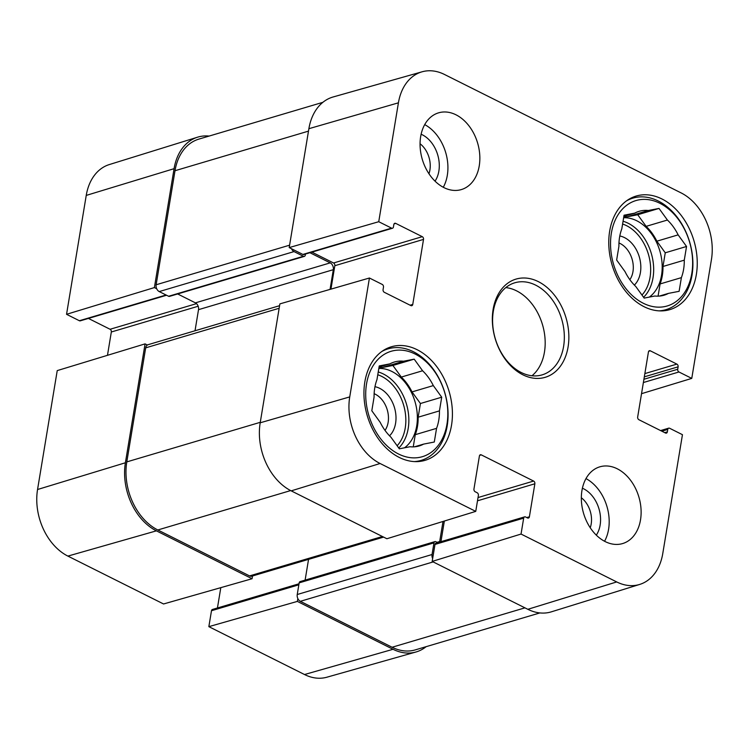 <?xml version="1.0" encoding="UTF-8"?>
<svg xmlns="http://www.w3.org/2000/svg" width="749" height="749" viewBox="0 0 749 749"><rect width="100%" height="100%" fill="white"/><g stroke="black" fill="none" stroke-linecap="round" stroke-linejoin="round"><path stroke-width="1.12" d="M420.058 143.752A22.058 15.898 -106.5 0 1 428.962 173.759M581.336 497.739A22.058 15.898 -106.5 0 1 590.24 527.745M374.135 393.702A22.058 15.898 -106.5 0 1 387.233 409.778A22.058 15.898 -106.5 0 1 385.014 430.394M618.964 242.976A22.058 15.898 -106.5 0 1 632.062 259.051A22.058 15.898 -106.5 0 1 629.843 279.677M626.492 200.872A58.169 41.916 -106.5 0 1 632.924 198.129A58.169 41.916 -106.5 0 1 658.221 200.994A58.169 41.916 -106.5 0 1 692.722 258.798A58.169 41.916 -106.5 0 1 666.001 309.655A58.169 41.916 -106.5 0 1 659.12 310.863M381.662 351.59A58.169 41.916 -106.5 0 1 388.094 348.847A58.169 41.916 -106.5 0 1 413.392 351.721A58.169 41.916 -106.5 0 1 447.893 409.525A58.169 41.916 -106.5 0 1 421.172 460.382A58.169 41.916 -106.5 0 1 414.291 461.59M634.366 285.088A27.395 19.746 73.5 0 0 639.3 256.907A27.395 19.746 73.5 0 0 619.798 235.972M667.415 220.037L646.125 226.357L637.727 214.748L627.063 216.817L648.344 210.497L659.008 208.428L667.415 220.037A43.76 31.533 -106.5 0 1 678.135 234.868L686.543 246.477L665.252 252.797L656.854 241.187L678.135 234.868M659.008 208.428L637.727 214.748M658.071 296.155L660.094 283.946L681.384 277.636L679.118 291.314L668.454 293.383L659.326 296.089M668.454 293.383A43.76 31.533 -106.5 0 1 664.035 295.218A43.76 31.533 -106.5 0 1 654.832 296.024L644.168 298.093L635.77 286.483A43.76 31.533 -106.5 0 1 625.041 271.653L616.642 260.043L618.908 246.365A43.76 31.533 -106.5 0 1 621.801 228.894L624.057 215.206L634.731 213.137L623.87 216.358M686.543 246.477L684.277 260.165L662.987 266.475L665.252 252.797M659.869 203.279A54.967 39.603 -106.5 0 1 682.283 295.686A54.967 39.603 -106.5 0 1 612.616 260.821A54.967 39.603 -106.5 0 1 659.869 203.279M684.277 260.165A43.76 31.533 -106.5 0 1 681.384 277.636M634.731 213.137A43.76 31.533 -106.5 0 1 639.15 211.312A43.76 31.533 -106.5 0 1 648.344 210.497M623.814 216.686A43.76 31.533 -106.5 0 1 627.063 216.817M662.987 266.475A43.76 31.533 -106.5 0 1 660.094 283.946M623.645 217.744A42.693 30.765 -106.5 0 1 636.734 220.749A42.693 30.765 -106.5 0 1 661.442 257.974A42.693 30.765 -106.5 0 1 649.336 297.091M646.125 226.357A43.76 31.533 -106.5 0 1 656.854 241.187M389.536 435.815A27.395 19.746 73.5 0 0 394.47 407.634A27.395 19.746 73.5 0 0 374.968 386.69M422.586 370.764L401.295 377.075L392.897 365.465L382.233 367.534L403.514 361.224L414.188 359.155L422.586 370.764A43.76 31.533 -106.5 0 1 433.315 385.595L441.713 397.204L420.423 403.514L412.025 391.905L433.315 385.595M414.188 359.155L392.897 365.465M413.251 446.872L415.264 434.673L436.555 428.353L434.289 442.032L423.625 444.101L414.497 446.807M423.625 444.101A43.76 31.533 -106.5 0 1 419.206 445.936A43.76 31.533 -106.5 0 1 410.003 446.741L399.339 448.81L390.941 437.201A43.76 31.533 -106.5 0 1 380.211 422.37L371.813 410.761L374.079 397.082A43.76 31.533 -106.5 0 1 376.972 379.612L379.237 365.933L389.901 363.864L379.041 367.085M441.713 397.204L439.448 410.883L418.157 417.202L420.423 403.514M415.04 353.996A54.967 39.603 -106.5 0 1 437.453 446.413A54.967 39.603 -106.5 0 1 367.796 411.547A54.967 39.603 -106.5 0 1 415.04 353.996M439.448 410.883A43.76 31.533 -106.5 0 1 436.555 428.353M389.901 363.864A43.76 31.533 -106.5 0 1 394.32 362.029A43.76 31.533 -106.5 0 1 403.514 361.224M378.994 367.403A43.76 31.533 -106.5 0 1 382.233 367.534M418.157 417.202A43.76 31.533 -106.5 0 1 415.264 434.673M378.816 368.461A42.693 30.765 -106.5 0 1 391.905 371.476A42.693 30.765 -106.5 0 1 416.613 408.692A42.693 30.765 -106.5 0 1 404.507 447.808M401.295 377.075A43.76 31.533 -106.5 0 1 412.025 391.905M378.741 221.713L391.558 228.127A2.135 1.535 73.5 0 0 392.485 228.239L303.794 254.538A2.135 1.535 -106.5 0 1 302.868 254.435L289.198 247.591L378.741 221.713L398.421 102.819A52.205 37.609 -106.5 0 1 422.108 71.792A52.205 37.609 -106.5 0 1 444.485 74.469L681.113 192.905A52.205 37.609 -106.5 0 1 711.447 259.491L691.767 378.395L641.528 393.684M435.038 181.155A28.462 20.513 73.5 0 0 422.314 134.792A28.462 20.513 73.5 0 0 421.116 134.24M443.286 187.269A40.025 28.837 73.5 0 0 424.702 124.615M596.307 535.142A28.462 20.513 73.5 0 0 583.593 488.779A28.462 20.513 73.5 0 0 582.394 488.226M604.555 541.255A40.025 28.837 73.5 0 0 585.971 478.602M392.485 228.239A2.135 1.535 73.5 0 0 393.44 226.975L393.843 224.541A2.135 1.535 -106.5 0 1 394.798 223.277A2.135 1.535 -106.5 0 1 395.725 223.389L422.277 236.675A2.135 1.535 -106.5 0 1 423.522 239.399L412.755 304.431A2.135 1.535 -106.5 0 1 411.8 305.695A2.135 1.535 -106.5 0 1 410.873 305.592L384.321 292.297A2.135 1.535 -106.5 0 1 383.076 289.573L383.479 287.148A2.135 1.535 73.5 0 0 382.233 284.423L369.426 278.01L279.883 303.888L260.193 422.792A53.366 38.452 73.5 0 0 291.211 490.867L386.877 538.746L475.746 511.38L478.377 495.454A2.135 1.535 73.5 0 0 477.141 492.73L475.184 491.756A2.135 1.535 -106.5 0 1 473.948 489.031L479.407 456.029A2.135 1.535 -106.5 0 1 480.362 454.765A2.135 1.535 -106.5 0 1 481.298 454.877L533.616 481.064A2.135 1.535 -106.5 0 1 534.861 483.788L529.393 516.782A2.135 1.535 -106.5 0 1 528.438 518.055A2.135 1.535 -106.5 0 1 527.511 517.943L525.564 516.969A2.135 1.535 73.5 0 0 524.628 516.866A2.135 1.535 73.5 0 0 523.673 518.13L521.042 534.056L432.173 561.422L527.839 609.302A53.366 38.452 73.5 0 0 551.386 611.83L639.74 584.417A52.205 37.609 -106.5 0 1 616.708 581.936L521.042 534.056M330.946 289.133L334.831 265.708A2.135 1.535 73.5 0 0 333.586 262.983L311.912 252.132M422.108 71.792L333.09 96.986A53.366 38.452 73.5 0 0 308.888 128.697L289.198 247.591M432.173 561.422L434.991 544.429A2.135 1.535 -106.5 0 1 435.946 543.165L524.628 516.866M440.936 541.686L444.354 521.051M443.932 187.606A40.025 28.837 -106.5 0 1 420.189 147.834A40.025 28.837 -106.5 0 1 438.577 112.837A40.025 28.837 -106.5 0 1 477.609 143.003A40.025 28.837 -106.5 0 1 461.337 189.581A40.025 28.837 -106.5 0 1 443.932 187.606M605.201 541.593A40.025 28.837 -106.5 0 1 581.467 501.821A40.025 28.837 -106.5 0 1 599.846 466.824A40.025 28.837 -106.5 0 1 638.878 496.999A40.025 28.837 -106.5 0 1 622.616 543.568A40.025 28.837 -106.5 0 1 605.201 541.593M399.264 457.433A59.237 42.684 -106.5 0 1 364.126 398.562A59.237 42.684 -106.5 0 1 391.334 346.778A59.237 42.684 -106.5 0 1 449.1 391.427A59.237 42.684 -106.5 0 1 425.02 460.354A59.237 42.684 -106.5 0 1 399.264 457.433M644.093 306.706A59.237 42.684 -106.5 0 1 608.956 247.844A59.237 42.684 -106.5 0 1 636.163 196.051A59.237 42.684 -106.5 0 1 693.93 240.701A59.237 42.684 -106.5 0 1 669.849 309.627A59.237 42.684 -106.5 0 1 644.093 306.706M535.694 285.154A48.03 34.604 -106.5 0 1 564.184 332.884A48.03 34.604 -106.5 0 1 542.126 374.875A48.03 34.604 -106.5 0 1 495.286 338.67A48.03 34.604 -106.5 0 1 514.806 282.785A48.03 34.604 -106.5 0 1 535.694 285.154M538.306 281.615A51.232 36.916 73.5 0 0 494.274 335.243A51.232 36.916 73.5 0 0 559.203 367.75A51.232 36.916 73.5 0 0 538.306 281.615M531.968 375.764A48.03 34.604 73.5 0 0 544.158 331.676A48.03 34.604 73.5 0 0 516.538 290.837A48.03 34.604 73.5 0 0 505.809 287.588M660.581 430.572L668.707 428.166A2.135 1.535 73.5 0 1 669.634 428.269L682.451 434.692L662.762 553.586A52.205 37.609 -106.5 0 1 639.74 584.417M668.707 428.166A2.135 1.535 73.5 0 0 667.752 429.43L667.35 431.855A2.135 1.535 -106.5 0 1 666.395 433.128A2.135 1.535 -106.5 0 1 665.468 433.016L638.916 419.73A2.135 1.535 -106.5 0 1 637.671 417.006L648.437 351.974A2.135 1.535 -106.5 0 1 649.392 350.71A2.135 1.535 -106.5 0 1 650.319 350.813L676.871 364.108A2.135 1.535 -106.5 0 1 678.117 366.832L677.714 369.257A2.135 1.535 73.5 0 0 678.95 371.981L691.767 378.395M475.746 511.38L380.08 463.5A52.205 37.609 -106.5 0 1 349.736 396.904L369.426 278.01M297.84 598.563L297.362 601.4L208.849 626.651L211.49 610.725A2.135 1.535 -106.5 0 1 212.444 609.461L299.02 583.78M426.144 646.668A53.366 38.452 -106.5 0 1 415.91 652.014A53.366 38.452 -106.5 0 1 393.038 649.289L297.362 601.4M166.559 295.246L80.293 320.834A2.135 1.535 -106.5 0 1 79.366 320.731L66.549 314.308L154.388 287.579L174.077 168.684A53.366 38.452 -106.5 0 1 197.614 137.17A53.366 38.452 -106.5 0 1 209.111 136.075M154.388 287.579L156.681 288.721M147.356 345.017L145.072 343.875L57.233 370.605L37.553 489.509A52.205 37.609 73.5 0 0 67.887 556.095L163.554 603.975L252.067 578.734L156.401 530.844A53.366 38.452 -106.5 0 1 125.392 462.77L145.072 343.875M252.067 578.734L252.525 575.981M217.444 607.973L220.805 587.647M107.472 355.316L111.329 331.994A2.135 1.535 73.5 0 0 110.084 329.27L88.419 318.428M197.614 137.17L109.26 164.583A52.205 37.609 73.5 0 0 86.238 195.414L66.549 314.308M208.849 626.651L304.515 674.531A52.205 37.609 73.5 0 0 326.892 677.208L415.91 652.014M305.47 254.042L305.292 255.128A2.135 1.535 -106.5 0 1 304.337 256.392A2.135 1.535 -106.5 0 1 303.411 256.28L294.039 251.589A5.337 3.848 -106.5 0 1 291.492 248.743M330.066 289.386L333.324 269.677A5.337 3.848 73.5 0 0 330.225 262.871L309.936 252.722M439.513 542.107A2.135 1.535 73.5 0 0 439.691 541.536L443.015 521.463M432.641 558.576A5.337 3.848 -106.5 0 1 432.051 554.522L433.98 542.875A2.135 1.535 -106.5 0 1 434.935 541.611A2.135 1.535 -106.5 0 1 435.862 541.714L437.716 542.641M322.856 102.332L198.878 139.108A53.366 38.452 73.5 0 0 175.004 170.725L156.129 284.77A5.337 3.848 73.5 0 0 159.228 291.576L168.6 296.267A2.135 1.535 73.5 0 0 169.527 296.37L304.337 256.392M177.644 293.964L195.414 302.858A5.337 3.848 -106.5 0 1 198.513 309.665L195.021 330.768M279.583 305.686L148.068 344.699A5.337 3.848 73.5 0 0 145.68 347.854L126.796 461.899A53.366 38.452 73.5 0 0 157.814 529.974L249.576 575.906A5.337 3.848 73.5 0 0 251.898 576.168L383.6 537.108M308.551 559.363L305.115 580.11M434.935 541.611L300.124 581.599A2.135 1.535 73.5 0 0 299.169 582.862L297.241 594.509A5.337 3.848 73.5 0 0 300.34 601.316L392.102 647.248A53.366 38.452 73.5 0 0 415.311 649.879L539.889 612.925M622.597 224.035A40.558 29.22 -106.5 0 1 626.473 225.636A40.558 29.22 -106.5 0 1 649.355 257.956A40.558 29.22 -106.5 0 1 641.959 295.04M623.065 221.255A42.693 30.765 -106.5 0 1 628.214 223.277A42.693 30.765 -106.5 0 1 652.482 258.143A42.693 30.765 -106.5 0 1 643.588 297.287M377.777 374.753A40.558 29.22 -106.5 0 1 381.653 376.363A40.558 29.22 -106.5 0 1 404.535 408.673A40.558 29.22 -106.5 0 1 397.129 445.758M378.236 371.972A42.693 30.765 -106.5 0 1 383.385 373.994A42.693 30.765 -106.5 0 1 407.662 408.86A42.693 30.765 -106.5 0 1 398.758 448.005M479.641 455.364L481.298 454.877M478.031 497.551L533.616 481.064M477.497 500.8L534.861 483.788M526.762 517.568L529.393 516.782M434.991 544.429L523.673 518.13M648.671 351.309L650.319 350.813M644.852 373.601L676.871 364.108M644.318 376.85L678.117 366.832M643.915 379.275L677.714 369.257M643.382 382.533L678.95 371.981M661.816 431.19L667.752 429.43M664.709 432.641L667.35 431.855M334.831 265.708L423.522 239.399M333.586 262.983L422.277 236.675M410.115 305.208L412.755 304.431M302.868 254.435L391.558 228.127M394.077 223.876L395.725 223.389M527.839 609.302L616.708 581.936M260.193 422.792L349.736 396.904M291.211 490.867L380.08 463.5M308.888 128.697L398.421 102.819M298.842 584.81L211.49 610.725M198.176 306.238L111.329 331.994M196.519 303.635L110.084 329.27M166.081 295.003L79.366 320.731M156.401 530.844L67.887 556.095M174.077 168.684L86.238 195.414M393.038 649.289L304.515 674.531M125.392 462.77L37.553 489.509M175.004 170.725L308.476 131.131M156.129 284.77L289.601 245.176M159.228 291.576L294.039 251.589M168.6 296.267L303.411 256.28M195.414 302.858L330.225 262.871M198.513 309.665L333.324 269.677M145.68 347.854L279.152 308.27M126.796 461.899L260.278 422.314M157.814 529.974L290.649 490.576M249.576 575.906L382.411 536.509M437.06 542.313L439.691 541.536M299.169 582.862L433.98 542.875M297.241 594.509L432.051 554.522M300.34 601.316L433.175 561.919M392.102 647.248L524.937 607.851M632.924 198.129L628.739 199.365M666.001 309.655L661.816 310.901M388.094 348.847L383.909 350.092M421.172 460.382L416.987 461.627"/></g></svg>
